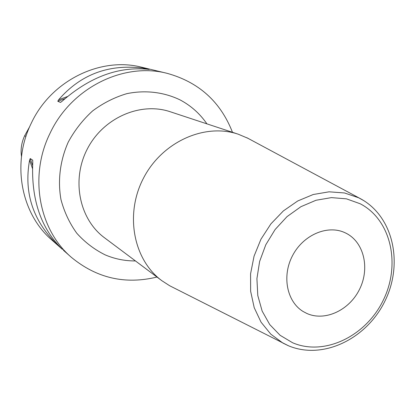 <?xml version="1.0" encoding="UTF-8"?>
<svg xmlns="http://www.w3.org/2000/svg" width="415" height="415" viewBox="0 0 415 415"><rect width="100%" height="100%" fill="white"/><g stroke="black" fill="none" stroke-linecap="round" stroke-linejoin="round"><path stroke-width="0.62" d="M29.693 126.648L24.687 135.71C21.523 142.433 20.46 149.405 21.487 156.616M60.559 247.739L59.044 246.375C33.371 222.129 23.562 193.38 29.6 160.117L30.228 158.54L32.676 160.164L32.775 162.244C31.073 199.516 40.966 228.566 62.452 249.399L51.735 239.912C21.066 213.632 11.392 163.328 31.224 123.328C51.04 80.572 100.57 56.461 141.795 67.251L167.162 73.346C198.801 82.113 220.573 101.768 232.473 132.297M156.974 277.049C125.128 284.763 96.55 278.154 71.25 257.222C38.927 229.562 28.822 176.074 49.997 133.386C71.172 87.752 123.748 61.949 167.162 73.346M147.029 68.745L149.234 69.419C119.23 66.068 90.195 76.661 62.141 101.203L60.471 102.401L57.773 101.276L58.634 99.761C81.024 73.937 109.762 63.474 144.861 68.366L147.029 68.745L146.158 69.061M63.355 250.219L71.25 257.222M173.745 287.808L169.683 285.753L161.871 280.711C133.371 259.79 124.542 214.15 143.574 177.994C162.338 141.691 204.818 122.814 238.283 134.216L248.196 138.403M345.903 233.152C363.919 242.018 370.05 268.08 359.675 289.048C349.565 310.145 325.121 321.724 306.846 313.46L303.22 311.551C286.864 301.762 281.712 276.151 292.518 255.676C303.121 235.098 327.072 224.665 344.466 232.478L345.903 233.152M24.687 135.71L25.943 136.473M60.844 102.261L60.471 102.401M65.005 98.64L57.773 101.276M144.861 68.366L143.517 68.854M67.479 96.539L58.634 99.761M30.228 158.54L32.583 165.445M32.676 160.164L32.79 160.496M29.6 160.117L32.474 168.526M58.868 245.856L59.044 246.375M206.935 123.867C199.906 113.658 190.926 105.659 180.001 99.859C163.795 92.073 145.24 89.837 126.725 93.681C114.524 97.328 103.143 103.081 92.581 110.95C82.772 119.888 74.664 130.269 68.257 142.08C60.087 160.475 57.576 180.603 60.989 199.657C64.294 212.034 69.559 223.229 76.785 233.24C84.966 242.334 94.423 249.54 105.156 254.867C114.815 258.981 124.91 261.004 135.446 260.931M238.283 134.216L170.269 111.76C140.555 101.67 103.511 117.632 87.451 148.72C71.152 179.679 79.255 219.193 104.528 237.79L161.871 280.711M288.295 345.7L282.921 343.081L270.813 334.174L261.066 322.196L254.208 307.665L250.634 291.268L250.572 273.801L254.063 256.148L260.957 239.216L270.902 223.872L283.383 210.903L297.742 200.964L313.232 194.511L329.069 191.818L344.471 192.959L358.705 197.794L364.209 200.876M292.606 342.754L280.084 335.284L269.745 324.572L262.161 311.1L257.793 295.537L256.916 278.683L259.624 261.445L265.797 244.757L275.109 229.537L287.035 216.62L300.917 206.696L315.986 200.263L331.419 197.618L346.411 198.832L360.194 203.765C391.101 219.685 400.978 264.443 383.284 300.185C366.025 336.134 324.489 356.469 292.606 342.754M169.683 285.753L288.492 345.783C323.285 360.355 366.912 338.573 385.016 300.906C403.515 263.452 393.446 216.059 359.961 198.427L246.889 137.739"/></g></svg>
